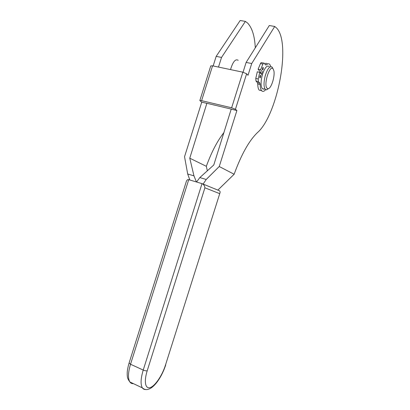 <?xml version="1.0" encoding="UTF-8"?>
<svg xmlns="http://www.w3.org/2000/svg" width="410" height="410" viewBox="0 0 410 410"><rect width="100%" height="100%" fill="white"/><g stroke="black" fill="none" stroke-linecap="round" stroke-linejoin="round"><path stroke-width="0.61" d="M259.894 77.885C260.637 77.587 260.903 76.742 260.698 75.343L260.693 75.343C259.955 75.635 259.684 76.48 259.889 77.879L259.894 77.885M262.39 69.977L262.39 69.977C263.128 69.695 263.394 68.844 263.189 67.435L263.184 67.43C262.446 67.722 262.18 68.567 262.39 69.977M273.116 68.906C269.867 63.986 263.307 84.788 267.018 88.252L268.15 88.709C271.241 88.642 275.197 76.101 273.839 70.679L273.116 68.906M268.376 88.662L266.556 89.862L265.183 89.267C263.645 86.761 263.656 82.282 265.219 75.84C267.556 68.49 269.867 65.605 272.148 67.173L272.712 68.157M269.211 66.579C267.34 65.041 265.285 67.076 263.035 72.688L262.241 75.214C260.688 81.651 260.693 86.12 262.257 88.627L264.199 89.052M238.179 60.316C235.555 58.707 233.1 61.485 230.815 68.649L230.574 69.608M147.2 370.799C146.201 370.994 144.873 370.753 143.228 370.066L202.012 183.639C203.652 184.331 204.616 185.72 204.903 187.8L147.2 370.799C143.715 381.761 145.406 389.52 150.439 387.491C155.431 385.625 162.329 375.155 165.491 365.033L220.042 192.679C220.313 191.613 219.919 190.886 218.848 190.501L203.14 184.095L206.215 179.462L219.247 166.522L234.141 174.25L217.869 190.102M219.247 166.522L236.903 110.526L235.432 109.285L231.64 107.784L201.592 100.65L199.834 100.563L201.746 102.141L184.541 156.712L187.693 173.999L189.856 180M231.64 107.784L242.863 72.186L246.625 73.79L248.014 75.291L251.714 63.545L274.726 26.465L276.75 28.172C291.474 43.942 277.001 115.953 257.413 132.62C249.054 140.697 241.3 154.575 234.141 174.25M165.491 365.033L220.042 192.679M196.436 181.968L193.961 175.849L189.763 158.188L206.876 103.284L231.23 109.091L213.789 164.979L199.834 177.581L196.564 182.009M274.726 26.465L269.298 25.528L246.128 62.412L243.038 72.221M246.128 62.412L251.714 63.545M199.834 177.581L206.215 179.462M231.373 109.209L236.903 110.526M261.067 73.846L261.349 73.057L258.11 69.249L260.565 69.751L262.928 64.068C263.42 63.145 263.856 62.863 264.224 63.217L265.608 64.949L266.362 64.872C267.74 63.57 268.898 63.437 269.836 64.478L270.82 66.599M262.805 73.359L261.349 73.057M263.702 63.114L261.775 62.73C261.401 62.371 260.965 62.653 260.468 63.576L258.11 69.249M267.438 64.001C266.684 63.15 265.762 63.078 264.675 63.781M263.246 89.226L263.512 88.903M265.649 89.682C264.045 91.548 262.687 91.876 261.58 90.666C260.673 89.534 260.201 87.484 260.171 84.506L259.858 83.184L258.428 81.595L258.228 78.976L259.761 72.314L257.301 71.806L255.778 78.454L255.994 81.072L257.439 82.661L257.752 83.988C257.798 86.956 258.279 89.011 259.197 90.138L261.554 90.636M263.035 72.688L260.565 69.751M259.761 72.314L262.241 75.214M133.44 383.652C131.948 383.791 130.759 383.232 129.878 381.971C127.812 378.532 128.033 372.623 130.529 364.244L129.099 362.973L186.509 180.892L187.554 179.677L188.728 179.662L202.012 183.639M199.834 100.563L210.76 65.902L212.57 65.831L242.863 72.186M207.035 103.407L201.746 102.141M224.065 132.389C217.392 140.82 211.483 152.125 206.332 166.316L207.342 170.801M218.489 67.076L221.528 57.441L245.385 21.397L240.178 20.5L216.178 56.36L213.154 65.954M189.763 158.188L206.332 166.316M245.385 21.397L247.671 23.124C252.16 27.916 254.702 36.152 255.292 47.826M221.528 57.441L216.178 56.36M193.961 175.849L187.693 173.999M188.728 179.662L130.529 364.244L143.228 370.066C140.702 378.522 140.41 384.452 142.347 387.86C143.172 389.095 144.299 389.633 145.729 389.474M219.545 193.587L204.903 187.8M235.432 109.285L246.625 73.79M202.489 183.829L203.14 184.095M257.752 83.988L260.171 84.506M257.424 82.646L259.848 83.168M256.004 81.093L258.443 81.616M255.778 78.454L258.228 78.976M260.468 63.576L262.928 64.068M265.393 64.677L266.362 64.872M201.592 100.65L212.57 65.831M265.183 89.267L262.257 88.627M129.099 362.973C127.951 366.648 127.249 371.05 127.228 372.27L127.208 375.083C127.566 376.559 126.68 377.625 129.878 381.971L142.347 387.86C149.563 394.553 160.653 380.47 165.768 364.813M268.15 88.709L266.556 89.862M259.858 83.184L257.439 82.661M258.428 81.595L255.994 81.072M261.58 90.666L259.197 90.138"/></g></svg>
